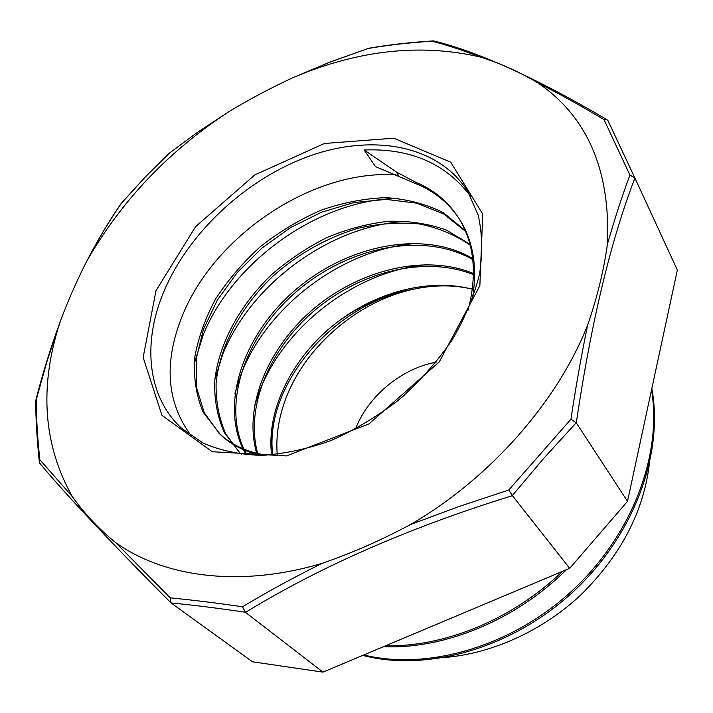 <?xml version="1.0" encoding="UTF-8"?>
<svg xmlns="http://www.w3.org/2000/svg" width="713" height="713" viewBox="0 0 713 713"><rect width="100%" height="100%" fill="white"/><g stroke="black" fill="none" stroke-linecap="round" stroke-linejoin="round"><path stroke-width="1.07" d="M508.743 490.036L512.344 495.535L543.867 458.218L576.211 422.747L570.935 419.235L508.743 490.036L459.324 506.417L411.08 524.305M322.41 563.243C293.854 577.378 267.223 591.888 242.5 606.763L245.504 612.36C321.055 566.202 410.028 527.308 512.433 495.66L512.344 495.535M512.433 495.66L569.696 568.332L322.971 672.127L245.504 612.36M627.511 501.346L576.291 422.862C591.211 322.205 610.756 240.593 634.918 178.036L677.35 270.049L627.511 501.346L569.696 568.332M587.664 325.012C557.673 401.232 490.785 477.719 411.044 524.26C380.421 540.534 354.816 551.88 322.419 563.252M242.5 606.763C216.645 602.993 192.555 600.025 170.229 597.868L171.084 602.948C193.972 605.159 218.739 608.269 245.379 612.262M322.971 672.127L252.473 661.798L171.084 602.948M72.423 496.756L39.812 459.671L39.295 461.507L40.222 463.833M322.365 563.27C240.183 587.86 163.874 577.298 115.417 542.415C98.884 528.939 84.553 513.725 72.432 496.765C43.582 445.572 39.162 388.264 59.17 324.843L61.158 319.059C68.109 300.61 76.353 281.876 85.908 262.839L87.619 259.692C122.075 200.059 169.159 150.737 228.873 111.709L230.344 110.773C250.076 98.938 270.869 87.94 292.722 77.762L294.897 76.835C359.61 49.776 421.641 43.235 480.99 57.2C500.874 63.582 519.839 72.138 537.887 82.895C558.778 93.519 580.828 105.747 604.009 119.579L606.861 119.606L608.064 120.791L634.846 177.885L629.927 175.113C622.191 195.763 614.704 218.748 607.449 244.051M115.47 542.45L170.229 597.868M39.812 459.671C37.557 438.29 36.345 418.353 36.203 399.877L35.695 401.259M85.899 262.83C97.039 241.146 108.804 221.36 121.183 203.472L120.934 203.838M87.61 259.684C98.287 239.194 109.517 220.442 121.29 203.419L144.819 177.475L169.56 152.974M58.831 325.957L46.773 362.088L36.203 399.877M294.888 76.826L330.984 61.746L368.122 48.502L329.923 62.076L292.713 77.753M432.782 40.935C410.1 42.352 388.612 44.821 368.327 48.324L368.639 48.261M226.859 113.019L197.162 132.556L169.453 153.09M368.122 48.502C388.264 45.044 409.592 42.611 432.114 41.202L434.431 41.14M480.633 57.111C462.933 50.293 446.757 44.99 432.114 41.202M604.009 119.579L629.927 175.113M570.935 419.235C575.917 386.25 581.496 354.824 587.672 324.968M537.887 82.895C587.432 116.7 610.613 170.398 607.431 243.989C603.893 270.067 597.307 297.063 587.681 324.976M362.721 655.407C426.517 672.136 511.292 648.696 572.548 592.351C633.848 536.033 663.955 453.931 651.825 388.505M383.398 646.709C443.905 649.383 515.187 620.577 566.434 569.705M363.773 654.971C427.274 670.63 510.802 646.994 571.398 591.389C632.03 535.793 662.439 454.956 651.53 389.868M385.671 645.755C444.306 647.19 512.433 619.606 562.504 571.363M443.468 285.851L446.267 285.253M364.165 149.988L375.475 166.592L416.873 184.088L415.661 182.243L396.187 171.878L364.165 149.988C410.385 148.161 445.821 163.544 470.473 196.137M272.714 454.805C263.863 385.136 334.005 303.221 413.05 289.335C385.911 293.979 360.511 305.012 336.857 322.445M416.873 184.088C434.52 191.432 448.557 202.902 458.994 218.49M459.555 219.354C473.61 241.645 477.79 268.578 472.095 300.155M260.717 455.375C244.523 451.587 231.092 444.671 220.415 434.618L203.071 412.087C196.244 395.563 193.437 377.551 194.631 358.06C198.098 338.212 205.103 318.515 215.638 298.97C228 279.951 242.946 262.473 260.495 246.529C279.193 231.832 299.246 219.773 320.654 210.353C342.436 202.724 364.085 198.49 385.608 197.661C406.597 198.945 425.804 203.927 443.236 212.608L465.286 230.549M219.577 433.825L204.185 412.675L196.405 387.123L196.235 358.808L203.446 329.299L217.34 300.111L237.188 272.624L261.938 248.079L290.521 227.607L321.67 212.144L354.04 202.545L386.188 199.39L416.561 203.152L443.611 213.918L465.705 231.547M469.947 244.194L446.374 230.067C428.549 223.73 409.431 220.78 389.022 221.226C368.336 223.525 347.81 228.882 327.445 237.304C307.561 247.251 289.121 259.532 272.134 274.149C239.809 304.852 218.552 343.942 214.675 381.428C214.212 399.913 217.447 416.989 224.372 432.648L239.728 452.782L225.887 434.137C218.98 418.522 215.727 401.508 216.101 383.113C219.889 345.76 240.887 306.831 272.972 276.136C297.954 253.98 327.463 237.331 358.407 228.196C379.156 223.534 399.387 222.108 419.092 223.918C438.103 227.697 455.144 234.791 470.206 245.201M246.867 454.885C220.37 408.21 243.427 337.873 295.173 292.722C346.732 247.349 422.524 230.771 472.781 259.594M258.258 455.375C244.274 409.021 268.658 349.504 314.593 310.485C360.511 271.475 425.162 255.263 473.459 274.63M415.67 182.243C433.664 189.729 447.907 201.485 458.379 217.51C474.297 242.919 477.532 273.792 468.085 310.119M266.199 455.224C246.885 452.051 231.101 444.689 218.855 433.147M246.208 454.823C218.606 408.291 241.502 337.071 293.667 291.448C345.636 245.539 422.319 228.944 472.657 258.516M257.322 455.375C242.482 408.914 266.894 348.621 313.212 309.184C359.566 269.728 424.948 253.498 473.477 273.498M271.573 454.894C266.43 411.668 290.146 361.874 329.985 328.007C369.967 294.273 424.378 277.874 469.644 288.533L472.398 289.166M472.425 288.961L469.653 288.533C451.587 284.728 432.72 284.995 413.05 289.335C356.304 301.546 302.517 348.898 284.202 403.103C278.239 420.447 275.913 437.532 277.205 454.368M191.503 436.169C166.191 402.292 163.375 361.589 183.045 314.05C215.763 234.827 312.882 169.302 395.973 174.863M194.079 364.129L203.241 334.798C233.026 261.029 319.469 199.159 398.389 198.392M214.871 379.164L222.608 354.709C250.655 283.507 332.267 223.793 408.745 221.253M234.942 393.335L241.226 373.826C267.589 305.173 344.593 247.5 418.576 243.293M254.345 406.66L259.131 392.203C283.926 325.966 356.678 270.2 428.139 264.568M394.004 403.772L404.155 395.367M355.475 429.074C368.006 396.187 401.526 368.407 436.16 362.195M650.194 455.331C646.281 506.56 623.144 553.101 580.801 594.954C539.402 633.75 484.243 656.94 433.78 658.072M155.995 290.619L195.701 226.529L254.871 174.881L324.442 143.482L393.763 138.197L450.714 162.19L482.746 214.034L479.858 285.672L439.27 361.919L368.986 423.879L286.519 455.91L212.26 451.73L161.958 415.358L143.17 357.445L155.995 290.619M396.214 171.895L399.182 176.334M163.045 293.506C187.608 233.32 245.637 179.097 309.139 156.174C372.48 133.438 438.531 144.846 467.906 191.69L478.209 215.246C482.264 233.106 482.719 252.678 479.582 273.944C474.198 295.806 465.072 317.784 452.211 339.869C437.336 361.482 419.645 381.402 399.12 399.636C377.409 416.419 354.548 430.108 330.556 440.705C306.465 449.252 283.186 454.145 260.7 455.375C239.22 454.52 220.076 450.438 203.276 443.147L182.038 428.647C147.502 397.435 142.35 344.031 163.045 293.506M39.892 463.441C67.129 495.972 110.773 542.397 170.835 602.717M39.286 461.418C37.014 439.707 35.81 419.467 35.686 400.715M60.07 322.098C50.873 346.937 42.771 373.042 35.775 400.403M121.21 203.455L144.784 177.475L169.444 153.063M606.861 119.615C536.221 78.038 478.405 51.791 433.406 40.873M608.055 120.773L634.837 177.858M239.728 452.782L241.226 454.19"/></g></svg>
